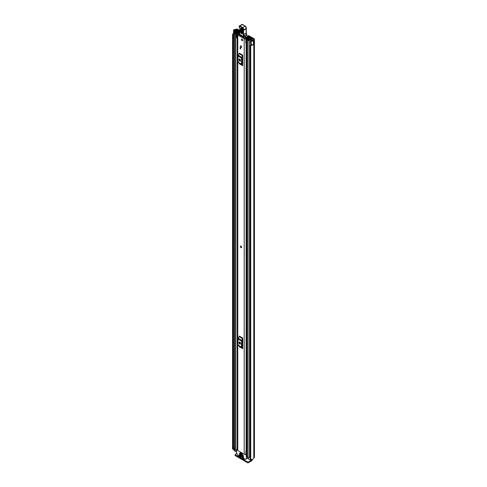 <?xml version="1.0" encoding="UTF-8"?>
<svg xmlns="http://www.w3.org/2000/svg" width="487" height="487" viewBox="0 0 487 487"><rect width="100%" height="100%" fill="white"/><g stroke="black" fill="none" stroke-linecap="round" stroke-linejoin="round"><path stroke-width="0.73" d="M234.515 34.583L234.302 34.522A1.309 0.755 0 0 1 233.924 34.37A1.309 0.755 0 0 1 233.541 33.834L233.541 30.273A1.309 0.755 0 0 1 234.046 29.677L234.016 29.658A2.764 1.595 180 0 1 235.318 29.47L235.684 29.342A1.491 0.858 180 0 1 237.796 29.342L239.768 30.48M248.638 35.679L247.92 36.093L248.638 35.679A2.185 1.26 0 0 1 249.155 35.904L254.001 38.698A1.491 0.858 180 0 1 254.439 39.307A1.491 0.858 180 0 1 254.001 39.916L253.782 40.135A2.764 1.595 180 0 1 253.453 40.884L253.429 40.865A1.309 0.755 0 0 1 251.469 40.938A1.309 0.755 0 0 1 251.207 40.719L250.415 39.733L251.274 39.502L252.138 40.549L252.741 40.47A1.82 1.053 180 0 0 252.838 40.129A1.309 0.755 0 0 1 253.222 39.599L253.331 39.088A0.548 0.317 180 0 1 253.331 39.532M247.92 36.093L247.201 36.507L248.127 36.141A1.09 0.633 180 0 1 248.467 36.275L253.331 39.088M233.541 30.273A1.309 0.755 0 0 0 233.924 30.809A1.309 0.755 0 0 0 234.302 30.961L236.012 31.412L236.408 30.918L234.594 30.419L234.734 30.072A1.82 1.053 180 0 1 235.318 30.017A1.309 0.755 0 0 0 236.244 29.792L236.353 29.731A0.548 0.317 180 0 1 237.126 29.731L239.744 31.241M247.201 36.507L247.201 36.902M250.415 39.733L250.415 43.294L251.207 44.28A1.309 0.755 0 0 0 251.469 44.5A1.309 0.755 0 0 0 253.429 44.433L253.429 40.865M234.058 448.095A1.82 1.053 0 0 0 233.553 448.612M233.711 34.206A1.82 1.053 0 0 0 233.504 34.693A1.82 1.053 0 0 0 233.547 34.912L233.553 449.111L233.23 449.288A0.548 0.317 180 0 1 232.573 449.014L232.573 34.851A0.548 0.317 0 0 0 233.23 35.125L233.23 449.288M250.251 45.023A0.548 0.317 0 0 0 250.738 45.34L250.738 459.503A0.548 0.317 180 0 1 250.251 459.186L250.251 45.023A0.548 0.317 0 0 1 250.263 44.962L250.641 44.78A1.82 1.053 0 0 0 251.907 44.67M232.573 448.691A2.764 1.595 0 0 0 232.561 448.85A2.764 1.595 0 0 0 232.573 449.014M233.541 33.469A2.764 1.595 0 0 0 232.561 34.693A2.764 1.595 0 0 0 232.573 34.851M250.738 45.34A2.764 1.595 0 0 0 253.453 44.506L253.38 44.463M250.738 459.503A2.764 1.595 0 0 0 253.782 457.92L254.001 457.707A1.491 0.858 0 0 0 254.439 457.092L254.439 39.307M253.453 40.884L253.453 44.506M250.251 459.186A0.548 0.317 180 0 1 250.263 459.119L250.263 45.09M233.547 34.985L233.553 449.111M233.328 449.276L233.23 35.125M251.852 459.436L251.852 459.959A1.09 0.633 180 0 1 251.529 460.41L248.473 461.877L248.473 462.65L251.402 460.958A1.491 0.858 120 0 0 252.455 459.278M248.473 462.65A0.731 0.42 180 0 1 247.445 462.65L235.349 455.668A0.731 0.42 180 0 1 235.136 455.369L235.136 454.602A0.731 0.42 0 0 1 235.349 454.304L236.779 453.476M235.136 454.602A0.731 0.42 0 0 0 235.349 454.895L235.349 455.668M247.445 462.65L247.445 461.877L235.349 454.895M247.445 461.877A0.731 0.42 0 0 0 248.473 461.877M236.408 31.777L236.408 30.918M236.012 31.911L236.012 31.412M241.461 247.67A0.944 0.548 -120 0 0 241.655 247.238A0.944 0.548 -120 0 0 241.242 246.288A0.944 0.548 -120 0 0 240.511 246.032M240.316 46.277A0.944 0.548 -120 0 0 240.73 47.227A0.944 0.548 -120 0 0 241.461 47.483A0.944 0.548 -120 0 0 241.655 47.05A0.944 0.548 -120 0 0 241.242 46.095A0.944 0.548 -120 0 0 240.511 45.845A0.944 0.548 -120 0 0 240.316 46.277M241.345 39.441A0.944 0.548 -120 0 0 241.759 40.397A0.944 0.548 -120 0 0 242.489 40.646A0.944 0.548 -120 0 0 242.684 40.214A0.944 0.548 -120 0 0 242.27 39.264A0.944 0.548 -120 0 0 241.54 39.009A0.944 0.548 -120 0 0 241.345 39.441M239.549 33.64A1.546 0.895 180 0 1 238.527 33.889A1.126 0.651 0 0 0 237.437 34.54A1.126 0.651 0 0 0 237.772 35.003L244.2 38.717A1.126 0.651 0 0 0 245.411 38.863A1.126 0.651 0 0 0 246.124 38.278A1.546 0.895 180 0 1 247.725 37.42L247.92 37.213A0.548 0.317 0 0 0 247.286 36.89A2.49 1.437 180 0 0 245.18 38.26L238.563 34.437A2.49 1.437 180 0 0 239.537 34.297M237.437 34.54L237.437 450.067A1.126 0.651 0 0 0 237.772 450.53L244.2 454.243A1.126 0.651 0 0 0 245.88 454.188L245.984 454.103A0.731 0.42 0 0 1 246.769 453.927M242.721 55.134A0.871 0.505 -60 0 1 242.575 55.676L239.105 53.673A0.871 0.505 120 0 0 239.251 53.132L242.721 55.134L242.721 65.739L239.251 63.736A0.871 0.505 120 0 0 239.105 63.359L242.575 65.368A0.871 0.505 -60 0 1 242.721 65.739M242.721 338.088A0.871 0.505 -60 0 1 242.575 338.629L239.105 336.62A0.871 0.505 120 0 0 239.251 336.079L242.721 338.088L242.721 348.692L239.251 346.683A0.871 0.505 120 0 0 239.105 346.312L242.575 348.315A0.871 0.505 -60 0 1 242.721 348.692M240.602 47.927L240.602 48.962L240.085 48.67L240.085 47.629L240.602 47.927L240.085 48.67M239.921 343.037L239.921 342.105M239.921 60.09L239.921 59.158M246.769 449.994A1.546 0.895 180 0 0 246.124 450.688A1.126 0.651 0 0 1 245.88 451.072L245.88 454.188M242.721 56.595L242.209 57.709L242.209 63.76L242.721 64.278M239.16 60.047A0.907 0.524 -120 0 0 239.555 60.96A0.907 0.524 -120 0 0 240.255 61.204A0.907 0.524 -120 0 0 240.444 60.79L240.444 60.193A0.907 0.524 -120 0 0 240.048 59.28A0.907 0.524 -120 0 0 239.348 59.037A0.907 0.524 -120 0 0 239.16 59.451L239.16 60.047L239.829 59.657A0.907 0.524 -120 0 0 240.444 60.759M239.829 59.097L239.829 59.657M242.575 55.676L241.753 57.283A1.309 0.755 120 0 0 241.54 58.093L241.54 64.15A1.309 0.755 120 0 0 241.753 64.71L239.105 63.359M238.283 62.707A1.309 0.755 -60 0 1 238.064 62.141L241.54 64.15M241.54 58.093L238.064 56.09L238.064 62.141M238.064 56.09A1.309 0.755 -60 0 1 238.283 55.281L241.753 57.283M239.105 53.673L238.283 55.281M241.753 64.71L242.575 65.368M242.721 339.549L242.209 340.656L242.209 346.714L242.721 347.231M239.16 342.994A0.907 0.524 -120 0 0 239.555 343.907A0.907 0.524 -120 0 0 240.255 344.151A0.907 0.524 -120 0 0 240.444 343.737L240.444 343.14A0.907 0.524 -120 0 0 240.048 342.227A0.907 0.524 -120 0 0 239.348 341.984A0.907 0.524 -120 0 0 239.16 342.398L239.16 342.994L239.829 342.611A0.907 0.524 -120 0 0 240.444 343.706M239.829 342.044L239.829 342.611M242.575 338.629L241.753 340.23A1.309 0.755 120 0 0 241.54 341.046L241.54 347.097A1.309 0.755 120 0 0 241.753 347.657L239.105 346.312M238.283 345.654A1.309 0.755 -60 0 1 238.064 345.094L241.54 347.097M241.54 341.046L238.064 339.037L238.064 345.094M238.064 339.037A1.309 0.755 -60 0 1 238.283 338.228L241.753 340.23M239.105 336.62L238.283 338.228M241.753 347.657L242.575 348.315M246.769 450.402A1.704 0.986 0 0 0 246.215 450.42M245.88 451.218L245.984 454.103M246.769 450.962A0.731 0.42 0 0 0 245.984 451.132M240.17 35.618A0.731 0.42 60 0 1 240.176 35.594L240.408 34.967M244.09 37.091L244.103 37.889M245.503 36.306L245.527 37.578M242.587 30.042L242.483 33.25C241.747 34.327 241.059 33.901 240.42 31.972L240.523 28.763C241.26 27.686 241.948 28.112 242.587 30.042A0.548 0.329 -178.1 0 1 242.423 29.804L241.479 28.392L241.12 28.849L241.016 32.051C241.436 33.317 241.881 33.597 242.362 32.885A0.548 0.329 -178.1 0 0 242.319 33.006L242.331 33.079M242.569 32.605C242.185 33.165 241.832 32.946 241.497 31.941L241.686 28.471M246.586 34.09L246.86 35.259A3.64 2.1 -120 0 0 246.586 34.309A3.64 2.1 60 0 1 246.276 33.11A20.728 11.968 60 0 1 246.16 28.763L243.591 30.249A20.728 11.968 -120 0 0 243.701 34.595A3.64 2.1 -120 0 0 244.011 35.794A3.64 2.1 60 0 1 244.297 36.811L243.786 36.878A3.275 1.893 -120 0 0 243.53 35.959A3.999 2.313 60 0 1 243.19 34.644A21.093 12.181 60 0 1 243.08 30.194L243.141 29.981A1.455 0.84 -120 0 0 242.167 27.893L239.641 26.408A0.657 0.377 -120 0 0 239.16 26.645L239.154 26.748A1.199 0.694 -120 0 0 239.464 27.71A1.82 1.053 60 0 1 239.921 29.177L239.634 34.382L243.859 37.036A0.365 0.365 0 0 0 244.231 37.042L239.531 34.224A0.365 0.365 0 0 0 239.707 34.547L239.884 34.528M246.166 28.41L246.221 28.575A1.82 1.053 -120 0 0 244.998 25.963L242.471 24.478L239.902 25.963L242.423 27.449A1.82 1.053 60 0 1 243.646 30.06L243.08 30.194M242.727 24.624L242.471 24.478A1.017 0.59 -120 0 0 241.942 24.417L239.16 26.335A1.017 0.59 60 0 1 239.373 25.902A1.017 0.59 60 0 1 239.902 25.963L239.641 26.408M239.829 31.783L239.829 32.099M239.665 33.201L239.665 33.524M246.483 35.74L244.297 36.811L246.86 35.259M246.83 35.35L246.148 35.807L246.83 35.35M242.197 28.818L242.094 32.026L242.453 32.245M242.015 39.057A0.944 0.548 60 0 1 242.629 39.891A0.944 0.548 60 0 1 242.489 40.646A0.944 0.548 60 0 1 242.015 40.604A0.944 0.548 60 0 1 241.394 39.77A0.944 0.548 60 0 1 241.54 39.009A0.944 0.548 60 0 1 242.015 39.057M240.962 246.093A0.944 0.548 60 0 1 241.576 246.927A0.944 0.548 60 0 1 241.43 247.682A0.944 0.548 60 0 1 240.962 247.639A0.944 0.548 60 0 1 240.341 246.806A0.944 0.548 60 0 1 240.487 246.045A0.944 0.548 60 0 1 240.962 246.093M240.986 45.888A0.944 0.548 60 0 1 241.601 46.722A0.944 0.548 60 0 1 241.461 47.483A0.944 0.548 60 0 1 240.986 47.434A0.944 0.548 60 0 1 240.365 46.6A0.944 0.548 60 0 1 240.511 45.845A0.944 0.548 60 0 1 240.986 45.888M238.928 31.564L239.494 31.217L238.514 30.651A0.834 0.481 0 0 0 237.613 30.547A0.834 0.481 0 0 0 237.09 30.985A1.784 1.029 180 0 1 235.337 31.996A0.834 0.481 0 0 0 234.515 32.477A0.834 0.481 0 0 0 234.758 32.818L235.726 33.378A0.834 0.481 0 0 0 236.639 33.481A0.834 0.481 0 0 0 237.157 33.037A1.51 0.871 180 0 1 237.157 33.025A1.51 0.871 180 0 1 238.679 32.154A0.834 0.481 0 0 0 239.275 32.008L239.653 31.959M249.472 37.791L249.387 37.846A0.834 0.481 0 0 0 249.137 38.187A1.51 0.871 180 0 1 249.137 38.199A1.51 0.871 180 0 1 247.615 39.07A0.834 0.481 0 0 0 246.769 39.557A0.834 0.481 0 0 0 247.012 39.897L247.98 40.451A0.834 0.481 0 0 0 248.887 40.561A0.834 0.481 0 0 0 249.411 40.123A1.784 1.029 180 0 1 251.158 39.106A0.834 0.481 0 0 0 251.986 38.625A0.834 0.481 0 0 0 251.736 38.284L250.762 37.724L250.196 38.047L250.196 38.759M245.819 39.204L246.282 39.666L246.282 43.471L245.819 43.008L245.819 38.984A0.98 0.566 -0 0 1 246.172 38.552L248.808 37.274A0.907 0.524 -0 0 1 250.038 37.304L250.081 37.329A0.944 0.548 180 0 1 250.355 37.712A0.944 0.548 180 0 1 250.081 38.096L249.941 38.187A2.313 1.333 180 0 1 249.941 38.199A2.313 1.333 180 0 1 247.609 39.532L248.607 40.111A2.581 1.491 180 0 1 251.146 38.65L250.196 38.047M236.585 450.505A0.834 0.481 180 0 1 235.726 450.39L234.758 449.836A0.834 0.481 180 0 1 234.515 449.489L234.515 32.477M250.251 456.276A1.784 1.029 0 0 0 249.435 456.97A1.784 1.029 0 0 0 249.411 457.135A0.834 0.481 180 0 1 248.887 457.573A0.834 0.481 180 0 1 247.98 457.463L247.012 456.909A0.834 0.481 180 0 1 246.769 456.569L246.769 39.557M237.437 37.864A0.98 0.566 180 0 1 237.303 37.87L236.122 37.602L236.122 33.609L237.443 33.566L239.659 32.045M236.122 33.804L237.303 34.066A0.98 0.566 -0 0 0 238.052 33.865L239.622 32.787M246.769 42.667L246.684 38.905L249.326 37.883M236.585 452.222L234.168 450.53M250.89 459.509L250.89 460.483L248.285 458.681M249.941 38.832L249.953 38.175M238.928 31.539L237.887 30.991A2.581 1.491 180 0 1 235.349 32.459L236.353 33.037A2.313 1.333 180 0 1 236.353 33.025A2.313 1.333 180 0 1 238.685 31.692L238.837 31.612A0.944 0.548 180 0 1 239.738 31.466M246.684 38.905L246.282 39.666M246.282 43.471L246.617 43.471L246.617 39.666M236.919 34.066L236.919 37.87M250.251 457.439L249.435 456.97M234.058 450.682L234.296 447.784A1.09 0.633 180 0 1 234.515 447.687M234.058 448.003L234.168 450.828M234.515 448.357L234.168 448.156M240.225 452.66L240.225 453.318L242.41 454.578L242.41 453.927L240.401 452.563M241.862 457.378L242.246 457.451M242.502 457.597L241.99 457.896L243.987 459.052L244.243 458.602L241.99 457.305M245.424 454.383L246.361 455.223L246.288 458.833L248.181 457.737M241.089 457.226L240.962 456.709L238.709 455.406L238.873 456.057L239.348 455.777M246.288 458.833L244.2 459.917L238.752 456.769L236.585 453.02L236.585 449.58L237.437 449.775M241.862 454.852L242.246 454.925M243.53 456.112L243.403 455.595L241.99 454.779M239.415 453.44L239.805 453.513M241.089 454.706L240.962 454.182L239.543 453.367M239.415 454.627L239.805 454.706M243.53 457.305L243.403 456.782L239.543 454.554M247.025 458.407L244.377 459.935M239.476 455.856L238.873 456.057M242.502 455.077L241.862 455.15M240.061 453.665L239.415 453.738M240.061 454.852L239.415 454.925M238.965 456.149L240.962 457.305M241.99 455.369L243.403 456.191M239.543 453.963L240.962 454.779M239.543 455.15L243.403 457.378M242.55 453.847L240.401 452.551M248.127 37.602L248.127 36.141M237.126 30.851L237.126 29.731M248.467 36.275L248.467 37.438M251.207 44.28L251.207 40.719M234.734 30.474L234.734 30.072M235.318 30.626L235.318 30.017M236.244 30.876L236.244 29.792M236.353 30.906L236.353 29.731M253.782 457.92L253.782 40.135M253.891 457.768L253.891 39.983M254.001 457.707L254.001 39.916M247.676 458.03L248.181 458.322M234.302 34.522L234.302 30.961M237.772 450.53L237.772 35.003M244.2 454.243L244.2 38.717M247.725 37.797L247.725 37.42M246.124 450.688L246.124 43.313M239.16 59.451L239.805 59.079M239.16 342.398L239.805 342.026M239.634 34.072L239.561 33.353M243.19 34.644L246.379 32.964L246.702 34.193L243.53 35.959M242.167 27.893L245.18 25.945L246.319 28.453L243.141 29.981M239.476 27.741L239.154 26.748M239.908 28.879L239.464 27.71M239.561 33.341L239.921 29.177M241.942 24.417L245.253 26.109A1.455 0.84 60 0 1 246.264 28.021M246.264 28.648L246.27 28.246M246.27 28.611L246.276 32.86M241.12 28.849A0.548 0.329 -178.1 0 1 240.523 28.763M242.483 33.25A0.548 0.329 -178.1 0 1 242.319 33.006L242.423 29.804A0.548 0.329 -178.1 0 1 242.465 29.683M241.016 32.051A0.548 0.329 -178.1 0 1 240.42 31.972M241.984 28.733A0.548 0.329 1.9 0 0 241.601 28.733M242.094 32.026A0.548 0.329 1.9 0 0 241.497 31.941M249.411 457.135L249.411 40.123M251.158 44.798L251.158 44.226M251.158 39.532L251.158 39.106M234.758 449.836L234.758 32.818M237.157 449.13L237.157 37.87L237.157 449.13M235.726 450.39L235.726 33.378M238.679 32.72L238.679 32.154M247.98 457.463L247.98 40.451M247.012 456.909L247.012 39.897M237.948 31.752L237.948 30.979M237.887 31.765L237.887 30.991M250.081 38.796L250.081 38.096M237.303 34.066L237.303 37.87M251.529 460.41L251.529 459.478M251.402 459.491L251.402 460.483M248.285 457.579L248.285 458.979M248.181 457.616L246.361 458.663M246.769 454.395L246.105 454.779M246.361 455.223L246.769 454.986M236.846 449.428L237.437 449.087M243.987 459.052L244.371 458.827M232.561 448.85L232.561 34.693M248.133 35.728L247.414 36.141M247.92 37.706L247.92 37.201M251.986 40.391L251.986 38.625M248.181 458.833L248.181 457.549M236.664 449.416L237.437 448.965"/></g></svg>
